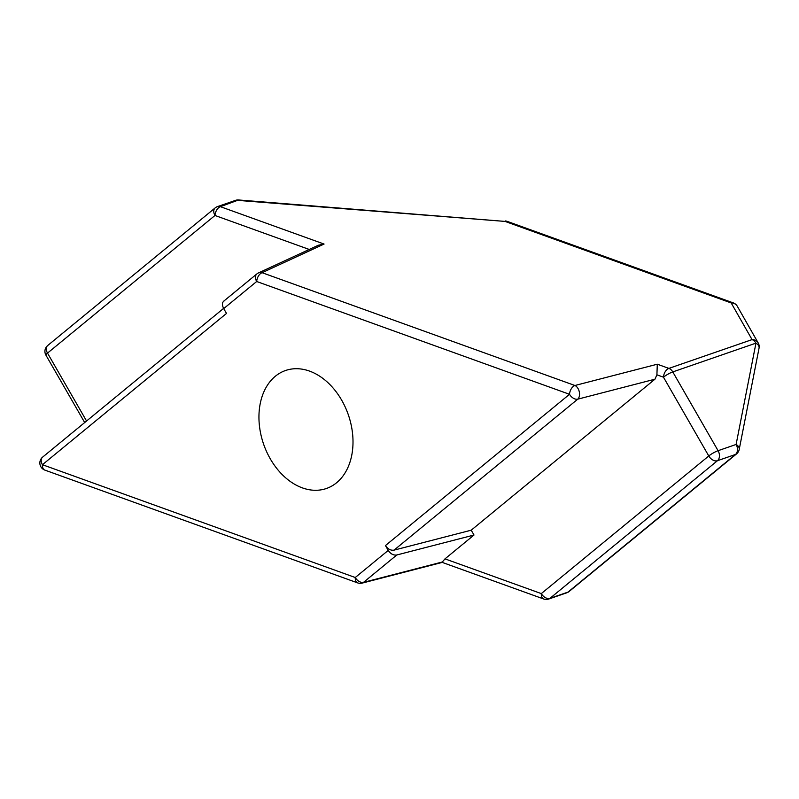 <?xml version="1.0" encoding="UTF-8"?>
<svg xmlns="http://www.w3.org/2000/svg" width="799" height="799" viewBox="0 0 799 799"><rect width="100%" height="100%" fill="white"/><g stroke="black" fill="none" stroke-linecap="round" stroke-linejoin="round"><path stroke-width="1.2" d="M739.205 449.467A7.571 4.894 -168.9 0 0 736.109 444.454L755.954 343.141L672.778 371.915A7.571 1.358 150.1 0 0 663.47 377.188L656.908 374.821L654.94 379.205L471.22 530.186L474.007 535.03L444.983 558.871L541.303 593.597A7.571 5.094 50.6 0 0 549.982 598.331L568.019 592.099L735.489 454.461L717.462 460.703L549.982 598.331A7.571 5.433 70.9 0 1 548.753 599.03L566.781 592.798A7.571 7.571 0 0 0 569.108 591.49L736.588 453.862A7.571 7.571 0 0 0 739.205 449.467L759.05 348.154A7.571 4.894 -168.9 0 0 755.954 343.141A7.571 5.433 -109.1 0 0 752.059 339.615L731.185 302.941L505.058 221.413L238.422 200.439A7.571 5.433 -109.1 0 0 235.515 200.359L217.488 206.601A7.571 5.433 70.9 0 1 220.394 206.671L324.074 244.055L262.102 272.699A7.571 4.554 109.8 0 0 256.689 281.498L223.71 308.604L226.497 313.438L42.427 464.708A7.571 4.554 109.8 0 0 44.844 470.102L357.672 582.9A7.571 7.571 0 0 0 362.127 583.11L442.237 562.406L543.71 599A7.571 4.554 -70.2 0 1 541.303 593.597L708.773 455.969L663.47 377.188A7.571 4.554 -70.2 0 1 668.883 368.389L752.059 339.615A7.571 6.911 -29.7 0 1 758.181 342.921A7.571 6.911 -29.7 0 1 758.201 342.951L737.317 306.277A7.571 6.911 150.3 0 0 737.307 306.247A7.571 6.911 150.3 0 0 731.185 302.941A7.571 4.554 -70.2 0 1 733.312 302.901L507.195 221.373A7.571 4.554 109.8 0 0 505.058 221.413L238.581 199.97L220.394 206.671A7.571 4.554 109.8 0 0 214.981 215.47L47.511 353.098L86.562 421.013M654.94 379.205L577.767 399.16A7.571 4.834 -104.5 0 0 578.376 389.183A7.571 4.834 -104.5 0 0 574.93 385.498L657.297 364.214L668.883 368.389A7.571 5.433 70.9 0 1 672.778 371.915L718.081 450.696L736.109 444.454A7.571 5.433 70.9 0 1 735.489 454.461A7.571 5.094 -129.4 0 0 736.588 453.862M656.908 374.821L657.297 364.214M270.282 458.836A62.432 44.834 -109.1 0 0 326.392 488.499A62.432 44.834 -109.1 0 0 341.672 400.169A62.432 44.834 -109.1 0 0 285.563 370.496A62.432 44.834 -109.1 0 0 270.282 458.836M471.22 530.186L394.047 550.131C390.691 550.621 387.825 549.093 385.458 545.557L388.244 550.401C390.611 553.937 393.468 555.465 396.823 554.975L363.505 582.361L442.326 561.987L444.983 558.871M223.71 308.604C221.852 304.888 222.022 302.312 224.209 300.883M474.007 535.03L396.823 554.975M394.047 550.131L577.767 399.16A7.571 5.094 -129.4 0 1 569.517 394.297A7.571 4.554 -70.2 0 1 574.93 385.498L262.102 272.699A7.571 5.953 -114.8 0 0 258.496 272.908L318.342 245.243L324.074 244.055M357.672 582.9A7.571 4.554 -70.2 0 1 355.255 577.507L388.244 550.401M362.127 583.11A7.571 4.834 -104.5 0 0 363.505 582.361A7.571 5.094 50.6 0 1 355.255 577.507L42.427 464.708A7.571 5.094 50.6 0 1 42.607 457.138A7.571 7.571 0 0 0 44.844 470.102M385.458 545.557L569.517 394.297L256.689 281.498A7.571 5.094 -129.4 0 1 256.869 273.927L223.6 301.263M309.233 249.458L214.981 215.47A7.571 5.094 -129.4 0 1 215.161 207.9A7.571 7.571 0 0 1 217.488 206.601M566.781 592.798A7.571 5.433 -109.1 0 0 568.019 592.099A7.571 5.094 -129.4 0 0 569.108 591.49M84.684 422.551L45.923 355.156A7.571 1.358 -29.9 0 1 47.511 353.098A7.571 5.094 -129.4 0 1 47.68 345.538L215.161 207.9M708.773 455.969A7.571 5.094 50.6 0 0 717.462 460.703A7.571 5.433 70.9 0 0 718.081 450.696A7.571 1.358 150.1 0 0 708.773 455.969M759.05 348.154A7.571 7.571 0 0 0 758.201 342.951M737.317 306.277A7.571 7.571 0 0 0 737.307 306.247A7.571 7.571 0 0 0 733.312 302.901M223.6 308.394L42.607 457.138M507.195 221.373A7.571 7.571 0 0 0 505.218 220.943M258.496 272.908A7.571 7.571 0 0 0 256.869 273.927M47.68 345.538A7.571 7.571 0 0 0 45.923 355.156M238.581 199.97A7.571 7.571 0 0 0 235.515 200.359M543.71 599A7.571 7.571 0 0 0 548.753 599.03"/></g></svg>
